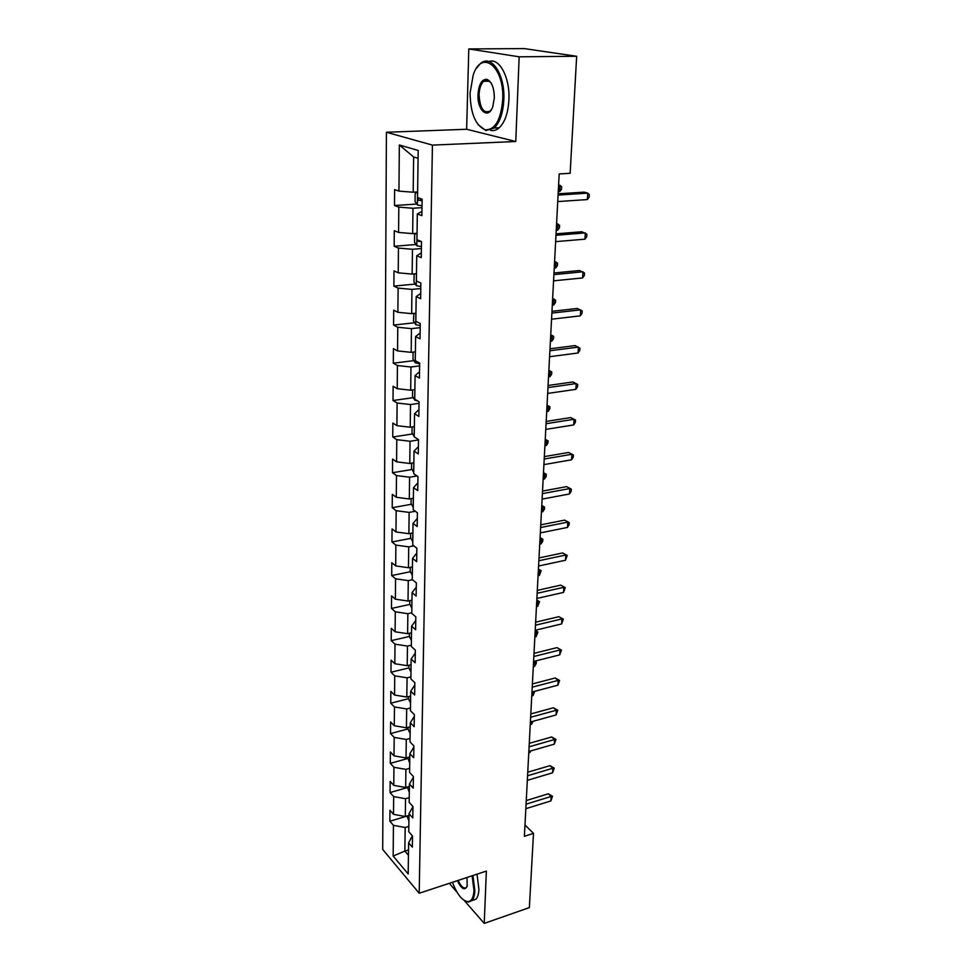 <?xml version="1.0" encoding="UTF-8"?>
<svg xmlns="http://www.w3.org/2000/svg" width="972" height="972" viewBox="0 0 972 972"><rect width="100%" height="100%" fill="white"/><g stroke="black" fill="none" stroke-linecap="round" stroke-linejoin="round"><path stroke-width="1.46" d="M386.406 132.265L382.701 849.443L419.199 893.256L432.431 145.107L386.406 132.265L466.633 129.264L515.755 141.511L519.157 56.801L468.796 48.94L466.633 129.264M468.796 48.94L524.285 48.6L576.651 56.267L519.157 56.801M412.371 835.823L408.605 842.846L412.347 847.159L412.505 835.981L408.762 831.704L409.005 813.71L412.784 817.926L412.954 806.529L409.163 802.35L409.419 784.003L413.234 788.11L413.404 776.494L409.589 772.412L409.844 753.701L413.695 757.71L413.878 745.852L410.002 741.879L410.269 722.779L414.157 726.679L414.339 714.59L410.439 710.726L410.706 691.238L414.643 695.029L414.825 682.684L410.877 678.942L411.156 659.052L415.129 662.722L415.323 650.11L411.326 646.489L411.606 626.187L415.627 629.735L415.822 616.868L411.788 613.368L412.067 592.641L416.138 596.055L416.332 582.908L412.25 579.555L412.541 558.39L416.66 561.658L416.854 548.232L412.736 545.013L413.027 523.398L417.182 526.52L417.401 512.803L413.222 509.729L413.525 487.64L417.729 490.617L417.948 476.608L413.72 473.692L414.036 451.105L418.288 453.936L418.507 439.599L414.23 436.841L414.546 413.768L418.847 416.417L419.078 401.776L414.752 399.188L415.08 375.593L419.43 378.072L419.661 363.091L415.287 360.685L415.615 336.555L420.026 338.839L420.256 323.518L415.834 321.295L416.174 296.618L420.633 298.72L420.864 283.034L416.381 281.005L416.733 255.758L421.253 257.653L421.496 241.603L416.952 239.78L417.316 213.937L421.884 215.626L422.14 199.187L417.547 197.595L418.191 150.466L399.346 144.986L413.635 156.978L413.185 192.213L417.62 191.946M408.605 842.846L408.179 873.962L393.162 856.04L393.429 825.325L389.869 821.219L406.964 816.116M399.346 144.986L398.945 191.107L394.608 189.601L394.486 205.517L398.812 207.109L398.581 232.43L394.292 230.704L394.182 246.268L398.447 248.067L398.228 272.816L394 270.896L393.879 286.12L398.107 288.101L397.888 312.304L393.696 310.202L393.587 325.085L397.755 327.26L397.56 350.916L393.417 348.644L393.308 363.2L397.427 365.545L397.22 388.703L393.125 386.248L393.028 400.5L397.098 403.016L396.904 425.675L392.858 423.063L392.749 436.999L396.783 439.672L396.588 461.846L392.579 459.088L392.481 472.732L396.467 475.563L396.284 497.275L392.324 494.359L392.214 507.724L396.163 510.701L395.981 531.951L392.056 528.889L391.959 541.987L395.859 545.098L395.689 565.911L391.801 562.727L391.704 575.546L395.568 578.79L395.397 599.189L391.558 595.872L391.461 608.436L395.288 611.801L395.106 631.788L391.315 628.349L391.218 640.657L394.997 644.157L394.826 663.73L391.072 660.17L390.987 672.247L394.729 675.856L394.559 695.053L390.841 691.371L390.756 703.218L394.462 706.923L394.292 725.744L390.61 721.965L390.525 733.581L394.195 737.396L394.025 755.852L390.38 751.964L390.294 763.348L393.927 767.273L393.769 785.376L390.161 781.391L390.076 792.569L393.672 796.578L393.526 814.342L389.942 810.259L389.869 821.219M576.651 56.267L570.151 173.283L559.192 173.915L524.382 836.297L533.494 833.369L524.977 824.961M409.005 813.71L412.954 806.76M408.993 815.399L405.3 816.504L405.531 798.729L409.236 797.635M393.526 814.342L405.3 816.504M393.672 796.578L405.531 798.729M409.419 784.003L413.404 777.223M409.394 786.433L405.676 787.502L405.895 769.374L409.637 768.33M393.769 785.376L405.676 787.502M393.927 767.273L405.895 769.374M409.844 753.701L413.853 747.104M409.795 756.896L406.041 757.941L406.272 739.461L410.05 738.441M394.025 755.852L406.041 757.941M394.195 737.396L406.272 739.461M410.269 722.779L414.315 716.388M410.22 726.789L406.43 727.797L406.661 708.953L410.476 707.968M394.292 725.744L406.43 727.797M394.462 706.923L406.661 708.953M410.706 691.238L414.789 685.041M410.646 696.086L406.818 697.046L407.061 677.824L410.901 676.877M394.559 695.053L406.818 697.046M394.729 675.856L407.061 677.824M411.156 659.052L415.275 653.062M411.071 664.751L407.207 665.686L407.45 646.076L411.35 645.165M394.826 663.73L407.207 665.686M394.997 644.157L407.45 646.076M411.606 626.187L415.773 620.428M411.521 632.796L407.608 633.695L407.863 613.684L411.788 612.81M395.106 631.788L407.608 633.695M395.288 611.801L407.863 613.684M412.067 592.641L416.271 587.112M411.97 600.186L408.021 601.048L408.289 580.624L412.48 579.737M395.397 599.189L408.021 601.048M395.568 578.79L408.289 580.624M412.541 558.39L416.781 553.104M412.432 566.907L408.447 567.721L408.714 546.872L413.817 545.863M395.689 565.911L408.447 567.721M395.859 545.098L408.714 546.872M413.027 523.398L417.316 518.368M412.893 532.935L408.872 533.701L409.139 512.402L415.311 511.272M395.981 531.951L408.872 533.701M396.163 510.701L409.139 512.402M413.525 487.64L417.851 482.877M413.379 498.235L409.309 498.964L409.589 477.216L417 475.952M396.284 497.275L409.309 498.964M396.467 475.563L409.589 477.216M414.036 451.105L418.397 446.634M413.865 462.806L409.759 463.474L410.038 441.264L418.495 439.952M396.588 461.846L409.759 463.474M396.783 439.672L410.038 441.264M414.546 413.768L418.956 409.589M414.376 426.611L410.22 427.23L410.5 404.534L419.053 403.319M396.904 425.675L410.22 427.23M397.098 403.016L410.5 404.534M415.08 375.593L419.527 371.717M414.886 389.626L410.682 390.197L410.974 367.003L419.612 365.897M397.22 388.703L410.682 390.197M397.427 365.545L410.974 367.003M415.615 336.555L420.111 332.995M415.409 351.828L411.168 352.35L411.46 328.633L420.196 327.649M397.56 350.916L411.168 352.35M397.755 327.26L411.46 328.633M416.174 296.618L420.718 293.398M415.943 313.191L411.654 313.652L411.958 289.413L420.791 288.538M397.888 312.304L411.654 313.652M398.107 288.101L411.958 289.413M416.733 255.758L421.326 252.902M416.49 273.679L412.152 274.08L412.468 249.294L421.386 248.553M398.228 272.816L412.152 274.08M398.447 248.067L412.468 249.294M417.316 213.937L421.957 211.459M417.049 233.28L412.663 233.62L412.978 208.251L422.006 207.644M398.581 232.43L412.663 233.62M398.812 207.109L412.978 208.251M398.945 191.107L413.185 192.213M464.191 900.412L484.238 923.4L529.363 907.593L533.494 833.369M449.283 883.329L457.059 892.247M484.238 923.4L486.352 871.094L419.199 893.256M515.755 141.511L432.431 145.107M418.082 158.315L413.635 156.978M408.507 849.953L404.862 851.083L408.434 855.263M408.835 826.394L405.166 827.512L404.862 851.083L393.162 856.04M393.429 825.325L405.166 827.512M394.486 205.517L416.781 204.059M394.182 246.268L416.016 244.507M393.879 286.12L415.287 284.055M393.587 325.085L414.582 322.753M393.308 363.2L413.914 360.624M393.028 400.5L413.27 397.682M392.749 436.999L412.65 433.949M392.481 472.732L412.043 469.476M392.214 507.724L411.472 504.249M391.959 541.987L410.913 538.33M391.704 575.546L410.366 571.706M391.461 608.436L409.844 604.414M391.218 640.657L409.334 636.478L411.411 640.402M390.987 672.247L408.908 667.898M390.756 703.218L408.507 698.698M390.525 733.581L408.106 728.903M390.294 763.348L407.718 758.524M390.076 792.569L407.329 787.587M558.074 195.08L587.756 193.136L587.367 199.564L557.734 201.581M558.147 193.817L584.208 192.128L587.756 193.136L589.299 194.582L589.141 197.146L587.367 199.564M417.34 191.958L415.166 193.586L415.056 201.52L417.438 205.019L422.042 205.736M417.851 197.705L418.701 200.293L422.115 200.694M422.127 200.086L418.701 200.293M558.256 191.642L559.75 191.545L560.079 185.275L558.584 185.373M558.621 184.862L561.658 186.709L561.524 189.212L559.75 191.545M502.706 99.679C504.614 66.631 481.577 48.539 473.218 75.014L470.084 92.935C470.436 113.311 475.478 125.595 485.21 129.786C495.064 130.09 500.896 120.054 502.706 99.679M476.657 68.064L480.132 63.873C490.872 53.144 505.233 74.297 503.824 99.751C503.083 113.007 499.863 122.411 494.189 127.988L485.866 130.576L477.993 124.538M494.323 97.941L492.828 106.483C488.479 120.103 477.131 110.699 478.017 94.576C478.819 84.272 481.772 79.194 486.875 79.327C491.698 81.502 494.189 87.711 494.323 97.941M490.933 82.717L487.531 80.141L483.606 81.296C480.885 83.969 479.39 88.416 479.087 94.636C479.937 108.402 483.619 113.87 490.119 111.039L491.492 109.447M489.001 61.54C499.304 57.372 510.093 77.626 508.927 99.618C508.162 112.849 504.93 122.241 499.219 127.794C496.413 130.248 493.497 131.074 490.459 130.284M452.454 882.284C457.047 894.289 462.174 900.74 467.799 901.639C471.505 901.421 473.558 897.703 473.972 890.461L472.125 875.784M472.939 875.517L474.846 890.631C474.64 895.321 473.656 898.626 471.882 900.57L468.516 902.077L464.349 900.509M466.997 877.485L467.192 886.027C464.81 890.947 461.53 889.161 457.35 880.656M458.152 880.401C461.117 886.804 463.875 889.137 466.426 887.4L467.095 886.379M477.009 874.168L478.904 889.271C478.698 893.948 477.702 897.253 475.916 899.197L471.797 900.655M555.972 235.285L585.338 232.891L584.962 239.173L555.632 241.651M556.045 233.851L581.839 231.749L586.881 234.203L586.724 236.718L584.962 239.173M553.894 274.626L582.981 271.783L582.605 277.931L553.566 280.847M553.979 272.998L579.531 270.52L584.512 272.986L584.354 275.44L582.605 277.931M416.308 233.341L414.619 234.483L414.522 242.247L416.879 245.795L421.423 246.584M417.195 239.877L418.13 241.226L421.496 241.664M556.227 230.267L557.709 230.145L558.037 224.01L556.555 224.131M556.579 223.536L559.593 225.322L559.471 227.764L557.709 230.145M415.178 273.8L414.096 274.481L413.999 282.062L416.32 285.671L420.815 286.533M554.247 268.078L555.705 267.932L556.02 261.93L554.562 262.063M554.599 261.407L557.576 263.133L557.454 265.526L555.705 267.932M551.877 313.106L580.673 309.837L580.308 315.864L551.561 319.193M551.975 311.307L577.259 308.464L582.192 310.931L582.046 313.336L580.308 315.864M549.897 350.758L578.413 347.101L578.048 352.994L549.581 356.712M550.006 348.79L575.047 345.595L579.92 348.073L579.774 350.43L578.048 352.994M547.965 387.609L576.202 383.563L575.849 389.347L547.649 393.441M548.074 385.495L572.873 381.96L577.696 384.45L577.55 386.747L575.849 389.347M413.89 313.409L413.477 321.015L415.785 324.66L420.232 325.596M552.303 305.099L553.748 304.941L554.064 299.06L552.606 299.218M552.643 298.489L555.607 300.141L555.474 302.499L553.748 304.941M413.076 352.119L412.978 359.105L415.251 362.799L419.649 363.795M550.395 341.354L551.829 341.172L552.132 335.413L550.699 335.595M550.735 334.793L553.663 336.409L553.542 338.706L551.829 341.172M412.578 389.942L412.493 396.382L414.74 400.112L417.839 401.035M548.524 376.881L549.945 376.674L550.249 371.037L548.828 371.231M548.864 370.368L551.768 371.924L551.646 374.171L549.945 376.674M546.07 423.695L574.027 419.284L573.687 424.934L545.766 429.405M546.179 421.423L570.746 417.571L575.509 420.062L575.375 422.322L573.687 424.934M414.23 436.635L412.007 432.868L412.092 426.951M546.701 411.678L548.111 411.46L548.402 405.932L546.981 406.15M547.029 405.227L549.909 406.721L549.788 408.933L548.111 411.46M544.211 459.015L571.901 454.264L571.572 459.805L543.919 464.616M544.332 456.609L568.669 452.454L573.383 454.945L573.249 457.156L571.572 459.805M568.669 452.454L573.383 454.945M413.732 472.392L411.533 468.589L411.606 463.17M544.903 445.784L546.3 445.553L546.592 440.134L545.183 440.365M545.243 439.32L548.087 440.838L547.977 443.001L546.3 445.553M548.087 440.838L545.243 439.393M542.388 493.63L569.823 488.539L569.495 493.97L542.097 499.11M542.522 491.079L566.627 486.632L571.293 489.123L571.159 491.297L569.495 493.97M566.627 486.632L571.293 489.123M413.258 507.396L411.071 503.557L411.144 498.636M543.141 479.22L544.527 478.977L544.806 473.668L543.421 473.911M543.494 472.732L546.3 474.275L546.191 476.389L544.527 478.977M546.3 474.275L543.482 472.866M540.614 527.529L567.782 522.122L567.466 527.432L540.323 532.899M540.748 524.856L564.623 520.129L569.24 522.62L569.118 524.734L567.466 527.432M564.623 520.129L569.24 522.62M412.772 541.671L410.621 537.808L410.682 533.349M541.428 512.001L542.789 511.734L543.069 506.534L541.696 506.789M541.769 505.489L544.551 507.056L544.442 509.134L542.789 511.734M544.551 507.056L541.756 505.695M538.865 560.747L565.789 555.024L565.473 560.249L538.585 566.008M539.01 557.94L562.667 552.947L567.235 555.437L565.473 560.249M562.667 552.947L567.235 555.437M412.31 575.254L410.184 571.366L410.233 567.356M539.739 544.138L541.088 543.858L541.368 538.755L540.007 539.035M540.08 537.625L542.838 539.193L542.728 541.234L541.088 543.858M542.838 539.193L540.067 537.893M537.152 593.297L563.833 587.295L563.517 592.41L536.884 598.46M537.309 590.381L560.747 585.132L565.267 587.623L563.517 592.41M560.747 585.132L565.267 587.623M411.861 608.156L409.747 604.244L409.795 600.66M538.075 575.667L539.424 575.375L539.691 570.37L538.342 570.661M538.427 569.13L541.149 570.722L539.424 575.375M541.149 570.722L538.403 569.458M535.475 625.215L561.913 618.921L561.609 623.939L535.207 630.269M535.633 622.177L558.864 616.685L563.335 619.176L561.609 623.939M558.864 616.685L563.335 619.176M409.37 633.294L409.321 636.453M536.459 606.589L537.783 606.285L538.051 601.364L536.714 601.68M536.799 600.052L539.496 601.656L537.783 606.285M539.496 601.656L536.775 600.441M533.835 656.501L560.03 649.94L559.726 654.861L533.567 661.458M533.993 653.354L557.017 647.619L561.452 650.122L559.726 654.861M557.017 647.619L561.452 650.122M410.974 671.992L408.908 668.031L408.945 665.273M534.855 636.927L536.18 636.611L536.435 631.788L535.11 632.104M535.207 630.378L537.88 632.007L536.18 636.611M537.88 632.007L535.183 630.828M532.219 687.18L558.183 680.376L557.892 685.187L531.963 692.04M532.389 683.936L555.206 677.982L558.183 680.376L559.593 680.473L557.892 685.187M555.206 677.982L559.593 680.473M410.548 702.975L408.507 698.99L408.532 696.62M533.3 666.707L534.6 666.379L534.855 661.64L533.543 661.968M535.329 661.009L536.289 661.786L536.18 663.669L534.6 666.379M536.289 661.786L534.369 661.252M530.639 717.275L556.373 710.216L556.081 714.942L530.384 722.05M530.809 713.934L553.42 707.762L556.373 710.216L557.77 710.24L556.081 714.942M553.42 707.762L557.77 710.24M410.123 733.35L408.106 729.352L408.131 727.348M531.757 695.928L533.057 695.588L533.264 691.699M534.709 691.323L533.057 695.588M529.084 746.8L554.599 739.51L554.307 744.151L528.841 751.478M529.266 743.349L551.683 736.97L554.599 739.51L555.984 739.461L554.307 744.151M551.683 736.97L555.984 739.461M409.71 763.142L407.73 757.467M530.25 724.614L531.538 724.262L531.672 721.686M533.106 721.297L531.538 724.262M527.565 775.765L552.849 768.245L552.57 772.801L527.322 780.358M527.747 772.23L549.97 765.657L552.849 768.245L554.234 768.135L552.57 772.801M549.97 765.657L554.234 768.135M409.309 792.374L407.341 787.028M528.768 752.79L530.044 752.413L530.117 751.113M530.906 750.882L530.044 752.413M526.071 804.196L551.136 796.457L550.869 800.928L525.828 808.692M526.265 800.563L548.293 793.808L551.136 796.457L552.509 796.287L550.869 800.928M548.293 793.808L552.509 796.287M408.908 821.036L406.964 816.006M527.322 780.443L528.586 779.981M417.559 191.946L417.377 204.934M416.988 233.28L416.818 245.709M420.135 241.056L418.13 241.226M416.429 273.691L416.259 285.574M415.882 313.203L415.724 324.563M415.348 351.84L415.19 362.702M414.825 389.638L414.68 400.027M414.315 426.623L414.169 436.537M413.817 462.818L413.683 472.295M413.319 498.247L413.197 507.299M412.845 532.935L412.723 541.574M412.371 566.919L412.262 575.157M411.909 600.198L411.8 608.059M411.46 632.808L411.363 640.293M411.022 664.775L410.925 671.895M410.585 696.098L410.488 702.878M410.16 726.801L410.075 733.253M409.747 756.921L409.662 763.044M409.334 786.445L409.261 792.265M408.933 815.423L408.86 820.939M499.219 127.794L494.189 127.988M483.606 81.296L489.499 81.186M487.531 80.141L486.875 79.327M485.21 129.786L485.866 130.576M475.916 899.197L471.882 900.57M467.799 901.639L468.516 902.077"/></g></svg>
